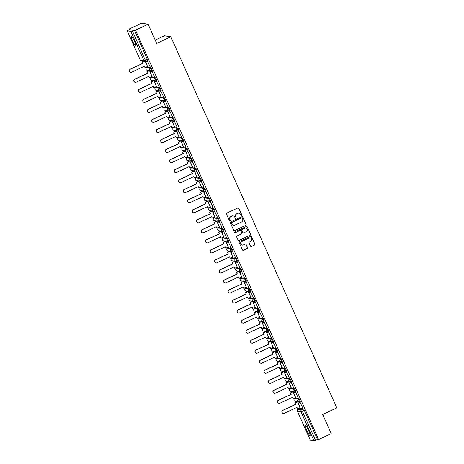 <?xml version="1.0" encoding="UTF-8"?>
<svg xmlns="http://www.w3.org/2000/svg" width="464" height="464" viewBox="0 0 464 464"><rect width="100%" height="100%" fill="white"/><g stroke="black" fill="none" stroke-linecap="round" stroke-linejoin="round"><path stroke-width="0.7" d="M241.622 215.58A0.487 0.476 99 0 0 241.86 214.936L238.861 208.226A0.696 0.684 99 0 0 237.957 207.889L226.751 213.115A0.696 0.684 99 0 0 226.409 214.037L229.407 220.742A0.487 0.476 99 0 0 230.04 220.98A0.487 0.476 99 0 0 230.277 220.336L229.895 219.466A2.227 2.187 99 0 1 230.979 216.52L231.913 216.085A2.227 2.187 99 0 1 234.807 217.175L235.196 218.039A0.487 0.476 99 0 0 235.834 218.283A0.487 0.476 99 0 0 236.072 217.633L235.683 216.769A2.227 2.187 99 0 1 236.768 213.817L237.701 213.382A2.227 2.187 99 0 1 240.601 214.472L240.99 215.342A0.487 0.476 99 0 0 241.622 215.58M241.286 215.603A0.487 0.476 99 0 0 241.732 214.913L238.728 208.208A0.696 0.684 99 0 0 238.281 207.826M229.703 221.003A0.487 0.476 99 0 0 230.15 220.313L229.895 219.466M235.492 218.306A0.487 0.476 99 0 0 235.938 217.616L235.683 216.769M308.711 430.702A5.522 0.847 -115 0 0 305.376 425.534A5.522 0.847 -115 0 0 306.704 430.383A5.522 0.847 -115 0 0 310.045 435.545A5.522 0.847 -115 0 0 308.711 430.702M134.496 41.238A5.522 0.847 -115 0 0 131.155 36.07A5.522 0.847 -115 0 0 132.489 40.919A5.522 0.847 -115 0 0 135.83 46.081A5.522 0.847 -115 0 0 134.496 41.238M295.968 398.338L295.446 398.28M291.479 388.304L290.957 388.246M286.99 378.27L286.474 378.212M282.501 368.236L281.984 368.184M278.017 358.208L277.495 358.15M273.528 348.174L273.006 348.116M269.039 338.14L268.523 338.082M264.55 328.106L263.355 328.361L267.015 328.935L268.169 331.511A1.415 1.392 -81 0 1 266.324 330.815A1.415 1.392 -81 0 1 267.015 328.935L267.716 328.611L265.599 328.274M260.066 318.078L258.866 318.327L262.531 318.907L263.68 321.477A1.415 1.392 -81 0 1 261.835 320.781A1.415 1.392 -81 0 1 262.531 318.907L263.227 318.582L261.11 318.246M255.577 308.044L255.055 307.986M251.088 298.01L250.572 297.952M246.599 287.982L245.404 288.231L249.064 288.811L250.218 291.38A1.415 1.392 -81 0 1 248.373 290.684A1.415 1.392 -81 0 1 249.064 288.811L249.765 288.48L247.648 288.144M242.115 277.948L240.915 278.197L244.58 278.777L245.729 281.346A1.415 1.392 -81 0 1 243.884 280.656A1.415 1.392 -81 0 1 244.58 278.777L245.276 278.452L243.159 278.116M237.626 267.914L237.104 267.856M233.137 257.88L232.621 257.822M228.648 247.851L228.131 247.793M224.164 237.817L223.642 237.759M219.675 227.783L219.153 227.725M215.186 217.749L214.67 217.697M210.697 207.721L210.18 207.663M206.213 197.687L205.691 197.629M201.724 187.653L201.202 187.595M197.235 177.619L196.719 177.567M192.746 167.591L192.229 167.533M188.262 157.557L187.74 157.499M183.773 147.523L183.251 147.465M179.284 137.495L178.768 137.437M174.795 127.461L173.6 127.71L177.26 128.29L178.414 130.86A1.415 1.392 -81 0 1 176.569 130.169A1.415 1.392 -81 0 1 177.26 128.29L177.961 127.965L175.844 127.629M170.311 117.427L169.111 117.682L172.776 118.256L173.925 120.831A1.415 1.392 -81 0 1 172.08 120.135A1.415 1.392 -81 0 1 172.776 118.256L173.472 117.931L171.355 117.595M165.822 107.393L165.306 107.335M161.333 97.365L160.817 97.307M156.844 87.331L155.649 87.58L159.309 88.16L160.463 90.729A1.415 1.392 -81 0 1 158.618 90.039A1.415 1.392 -81 0 1 159.309 88.16L160.01 87.835L157.893 87.499M152.36 77.297L151.16 77.552L154.825 78.126L155.974 80.701A1.415 1.392 -81 0 1 154.129 80.005A1.415 1.392 -81 0 1 154.825 78.126L155.521 77.801L153.404 77.465M147.871 67.263L147.355 67.21M250.525 246.164A0.696 0.684 99 0 0 251.43 246.5L254.574 245.038A0.696 0.684 99 0 0 254.91 244.116L251.581 236.663A0.696 0.684 99 0 0 250.676 236.327L239.47 241.553A0.696 0.684 99 0 0 239.128 242.475L242.463 249.922A0.696 0.684 99 0 0 243.368 250.264L247.161 248.489A0.696 0.684 99 0 0 247.503 247.567L246.077 244.383A0.696 0.684 99 0 0 245.172 244.041L243.293 244.922A1.862 1.827 99 0 1 240.723 243.484A1.862 1.827 99 0 1 241.779 241.541L249.156 238.102A1.862 1.827 99 0 1 251.726 239.534A1.862 1.827 99 0 1 250.664 241.477L249.435 242.051A0.696 0.684 99 0 0 249.098 242.974L250.525 246.164M127.211 30.821L140.244 59.949L143.886 60.529L130.854 31.401L127.188 30.804L130.193 29.267L129.05 29.087L141.671 23.2L148.109 24.227L156.681 43.39L170.822 36.789L336.812 407.862L322.666 414.462L331.238 433.625L318.617 439.512L135.488 30.114L134.345 29.928L132.379 30.85L145.731 61.225A1.415 1.392 99 0 1 144.93 61.341A1.415 1.415 0 0 0 145.754 61.225L147.72 60.308L145.771 61.207M148.109 24.227L135.488 30.114M245.792 225.405A0.696 0.684 99 0 0 246.129 224.483L242.8 217.036A0.696 0.684 99 0 0 241.895 216.694L230.689 221.92A0.696 0.684 99 0 0 230.347 222.842L233.682 230.289A0.696 0.684 99 0 0 234.587 230.631L245.659 225.382A0.696 0.684 99 0 0 246.001 224.46L242.672 217.013A0.696 0.684 99 0 0 242.22 216.63M247.19 226.85L250.519 234.297A0.696 0.684 99 0 1 250.183 235.219L238.977 240.445A0.696 0.684 99 0 1 238.073 240.108L236.646 236.918A0.696 0.684 99 0 1 236.982 235.996L241.529 233.879A0.696 0.684 99 0 0 241.872 232.957L240.92 230.84A0.696 0.684 99 0 0 240.016 230.498L235.289 232.708A0.487 0.476 99 0 1 234.616 232.331A0.487 0.476 99 0 1 234.894 231.82L246.285 226.507A0.696 0.684 99 0 1 247.19 226.85L250.519 234.297M299.935 408.314L300.452 408.366M301.501 408.535L303.618 408.871L301.652 409.787L315.514 440.249L313.989 440.8L310.329 440.179M129.05 29.087L129.317 29.679M146.073 67.135L146.34 67.732M147.471 70.267L147.958 71.357M150.556 77.169L150.829 77.766M151.96 80.301L152.447 81.391M155.046 87.197L155.312 87.8M156.449 90.329L156.936 91.42M159.535 97.231L159.802 97.829M160.938 100.363L161.426 101.454M164.024 107.265L164.291 107.863M165.422 110.397L165.909 111.488M168.507 117.299L168.78 117.897M169.911 120.431L170.398 121.516M172.997 127.327L173.263 127.925M174.4 130.459L174.887 131.55M177.486 137.361L177.753 137.959M178.889 140.493L179.377 141.584M181.975 147.395L182.242 147.993M183.373 150.527L183.86 151.618M186.458 157.424L186.731 158.027M187.862 160.561L188.349 161.646M190.948 167.458L191.214 168.055M192.351 170.59L192.838 171.68M195.437 177.492L195.704 178.089M196.84 180.624L197.328 181.714M199.926 187.526L200.193 188.123M201.324 190.658L201.811 191.748M204.409 197.554L204.682 198.157M205.813 200.692L206.3 201.776M208.899 207.588L209.165 208.185M210.302 210.72L210.789 211.81M213.388 217.622L213.655 218.219M214.791 220.754L215.279 221.844M217.877 227.656L218.144 228.253M219.275 230.788L219.762 231.878M222.36 237.684L222.633 238.287M223.764 240.816L224.251 241.906M226.85 247.718L227.116 248.315M228.253 250.85L228.74 251.94M231.339 257.752L231.606 258.349M232.742 260.884L233.23 261.974M235.828 267.786L236.095 268.383M237.226 270.918L237.713 272.003M240.311 277.814L240.584 278.417M241.715 280.946L242.202 282.037M244.801 287.848L245.067 288.446M246.204 290.98L246.691 292.071M249.29 297.882L249.557 298.48M250.693 301.014L251.181 302.105M253.779 307.91L254.046 308.514M255.177 311.048L255.664 312.133M258.262 317.944L258.535 318.542M259.666 321.076L260.153 322.167M262.752 327.978L263.018 328.576M264.155 331.11L264.642 332.201M267.241 338.012L267.508 338.61M268.644 341.144L269.132 342.235M271.73 348.041L271.997 348.644M273.128 351.178L273.615 352.263M276.213 358.075L276.486 358.672M277.617 361.207L278.104 362.297M280.703 368.109L280.969 368.706M282.106 371.241L282.593 372.331M285.192 378.143L285.459 378.74M286.595 381.275L287.083 382.365M289.681 388.171L289.948 388.774M291.079 391.309L291.566 392.393M294.164 398.205L294.437 398.802M295.568 401.337L296.055 402.427M298.654 408.239L298.897 408.784M155.191 40.061L164.389 35.769L170.822 36.789M318.617 439.512L317.48 439.333L315.514 440.249M130.854 31.401L132.379 30.85M150.162 66.851L147.459 61.091M154.645 76.885L151.948 71.12M150.121 71.978L149.367 70.702M159.135 86.919L156.438 81.154M154.605 82.006L153.857 80.73M163.624 96.953L160.921 91.188M159.094 92.04L158.346 90.764M168.113 106.981L165.41 101.222M163.583 102.074L162.835 100.798M172.596 117.015L169.899 111.25M168.072 112.102L167.318 110.826M177.086 127.049L174.389 121.284M172.556 122.136L171.808 120.86M181.575 137.083L178.872 131.318M177.045 132.17L176.297 130.894M186.064 147.111L183.361 141.352M181.534 142.204L180.786 140.928M190.547 157.145L187.85 151.38M186.023 152.233L185.269 150.957M195.037 167.179L192.34 161.414M190.507 162.267L189.759 160.991M199.526 177.207L196.823 171.448M194.996 172.301L194.248 171.025M204.015 187.241L201.312 181.482M199.485 182.335L198.731 181.059M208.498 197.275L205.801 191.51M203.974 192.363L203.22 191.087M212.988 207.309L210.291 201.544M208.458 202.397L207.71 201.121M217.477 217.338L214.774 211.578M212.947 212.431L212.199 211.155M221.966 227.372L219.263 221.606M217.436 222.465L216.682 221.189M226.449 237.406L223.752 231.64M221.925 232.493L221.171 231.217M230.939 247.44L228.242 241.674M226.409 242.527L225.661 241.251M235.428 257.468L232.725 251.708M230.898 252.561L230.15 251.285M239.917 267.502L237.214 261.737M235.387 262.589L234.633 261.313M244.4 277.536L241.703 271.771M239.876 272.623L239.122 271.347M248.89 287.57L246.193 281.805M244.36 282.657L243.612 281.381M253.379 297.598L250.676 291.839M248.849 292.691L248.101 291.415M257.868 307.632L255.165 301.867M253.338 302.719L252.584 301.443M262.351 317.666L259.654 311.901M257.827 312.753L257.073 311.477M266.841 327.694L264.144 321.935M262.311 322.787L261.563 321.511M271.33 337.728L268.627 331.969M266.8 332.821L266.052 331.545M275.819 347.762L273.116 341.997M271.289 342.85L270.535 341.574M280.302 357.796L277.605 352.031M275.778 352.884L275.024 351.608M284.792 367.824L282.095 362.065M280.262 362.918L279.514 361.642M289.281 377.858L286.578 372.093M284.751 372.952L284.003 371.676M293.77 387.892L291.067 382.127M289.24 382.98L288.486 381.704M298.253 397.926L295.556 392.161M293.729 393.014L292.975 391.738M302.743 407.955L300.046 402.195M298.213 403.048L297.465 401.772M297.012 398.501L299.129 398.837L298.433 399.168L299.582 401.737A1.415 1.392 -81 0 1 297.737 401.041A1.415 1.392 -81 0 1 298.433 399.168L294.791 398.588A1.415 1.392 99 0 0 294.095 400.461A1.415 1.392 -81 0 0 295.145 401.273L298.781 401.853A1.415 1.415 0 0 0 299.605 401.737L300.301 401.412L299.129 398.837M292.529 388.472L294.64 388.809L293.944 389.134L295.092 391.703A1.415 1.392 -81 0 1 293.248 391.013A1.415 1.392 -81 0 1 293.944 389.134L290.302 388.554A1.415 1.392 99 0 0 289.611 390.433A1.415 1.392 -81 0 0 290.655 391.239L294.298 391.819A1.415 1.415 0 0 0 295.116 391.703L295.817 391.378L294.64 388.809M288.04 378.438L290.151 378.775L289.455 379.1L290.609 381.675A1.415 1.392 -81 0 1 288.765 380.979A1.415 1.392 -81 0 1 289.455 379.1L285.812 378.52A1.415 1.392 99 0 0 285.122 380.399A1.415 1.392 -81 0 0 286.166 381.205L289.809 381.785A1.415 1.415 0 0 0 290.632 381.669L291.328 381.344L290.151 378.775M283.55 368.404L285.667 368.741L284.966 369.066L286.12 371.641A1.415 1.392 -81 0 1 284.275 370.945A1.415 1.392 -81 0 1 284.966 369.066L281.329 368.486A1.415 1.392 99 0 0 280.633 370.365A1.415 1.392 -81 0 0 281.677 371.171L285.319 371.751A1.415 1.415 0 0 0 286.143 371.635L286.839 371.31L285.667 368.741M279.061 358.37L281.178 358.713L280.482 359.037L281.631 361.607A1.415 1.392 -81 0 1 279.786 360.911A1.415 1.392 -81 0 1 280.482 359.037L276.84 358.457A1.415 1.392 99 0 0 276.144 360.331A1.415 1.392 -81 0 0 277.194 361.143L280.83 361.723A1.415 1.415 0 0 0 281.654 361.607L282.35 361.282L281.178 358.713M274.578 348.342L276.689 348.679L275.993 349.003L277.141 351.573A1.415 1.392 -81 0 1 275.297 350.883A1.415 1.392 -81 0 1 275.993 349.003L272.351 348.423A1.415 1.392 99 0 0 271.66 350.303A1.415 1.392 -81 0 0 272.704 351.109L276.347 351.689A1.415 1.415 0 0 0 277.165 351.573L277.866 351.248L276.689 348.679M270.089 338.308L272.2 338.645L271.504 338.969L272.658 341.545A1.415 1.392 -81 0 1 270.814 340.849A1.415 1.392 -81 0 1 271.504 338.969L267.861 338.389A1.415 1.392 99 0 0 267.171 340.269A1.415 1.392 -81 0 0 268.215 341.075L271.858 341.655A1.415 1.415 0 0 0 272.681 341.539L273.377 341.214L272.2 338.645M256.627 308.212L258.738 308.548L258.042 308.873L259.19 311.443A1.415 1.392 -81 0 1 257.346 310.752A1.415 1.392 -81 0 1 258.042 308.873L254.4 308.293A1.415 1.392 99 0 0 253.709 310.172A1.415 1.392 -81 0 0 254.753 310.979L258.396 311.559A1.415 1.415 0 0 0 259.214 311.443L259.915 311.118L258.738 308.548M252.138 298.178L254.249 298.514L253.553 298.839L254.707 301.414A1.415 1.392 -81 0 1 252.863 300.718A1.415 1.392 -81 0 1 253.553 298.839L249.91 298.259A1.415 1.392 99 0 0 249.22 300.138A1.415 1.392 -81 0 0 250.264 300.945L253.907 301.525A1.415 1.415 0 0 0 254.73 301.409L255.426 301.084L254.249 298.514M238.676 268.082L240.787 268.418L240.091 268.743L241.239 271.318A1.415 1.392 -81 0 1 239.395 270.622A1.415 1.392 -81 0 1 240.091 268.743L236.449 268.163A1.415 1.392 99 0 0 235.758 270.042A1.415 1.392 -81 0 0 236.802 270.848L240.445 271.428A1.415 1.415 0 0 0 241.263 271.312L241.964 270.988L240.787 268.418M234.187 258.048L236.298 258.384L235.602 258.709L236.756 261.284A1.415 1.392 -81 0 1 234.912 260.588A1.415 1.392 -81 0 1 235.602 258.709L231.959 258.129A1.415 1.392 99 0 0 231.269 260.008A1.415 1.392 -81 0 0 232.313 260.814L235.956 261.394A1.415 1.415 0 0 0 236.779 261.278L237.475 260.954L236.298 258.384M229.697 248.014L231.814 248.35L231.113 248.681L232.267 251.25A1.415 1.392 -81 0 1 230.422 250.554A1.415 1.392 -81 0 1 231.113 248.681L227.476 248.101A1.415 1.392 99 0 0 226.78 249.974A1.415 1.392 -81 0 0 227.824 250.786L231.466 251.36A1.415 1.415 0 0 0 232.29 251.25L232.986 250.925L231.814 248.35M225.208 237.986L227.325 238.322L226.629 238.647L227.778 241.216A1.415 1.392 -81 0 1 225.933 240.526A1.415 1.392 -81 0 1 226.629 238.647L222.987 238.067A1.415 1.392 99 0 0 222.291 239.946A1.415 1.392 -81 0 0 223.341 240.752L226.977 241.332A1.415 1.415 0 0 0 227.801 241.216L228.497 240.891L227.325 238.322M220.725 227.952L222.836 228.288L222.14 228.613L223.288 231.188A1.415 1.392 -81 0 1 221.444 230.492A1.415 1.392 -81 0 1 222.14 228.613L218.498 228.033A1.415 1.392 99 0 0 217.807 229.912A1.415 1.392 -81 0 0 218.851 230.718L222.494 231.298A1.415 1.415 0 0 0 223.312 231.182L224.013 230.857L222.836 228.288M216.236 217.918L218.347 218.254L217.651 218.579L218.805 221.154A1.415 1.392 -81 0 1 216.961 220.458A1.415 1.392 -81 0 1 217.651 218.579L214.008 217.999A1.415 1.392 99 0 0 213.318 219.878A1.415 1.392 -81 0 0 214.362 220.684L218.005 221.264A1.415 1.415 0 0 0 218.828 221.148L219.524 220.823L218.347 218.254M211.746 207.884L213.863 208.226L213.162 208.551L214.316 211.12A1.415 1.392 -81 0 1 212.471 210.424A1.415 1.392 -81 0 1 213.162 208.551L209.525 207.971A1.415 1.392 99 0 0 208.829 209.844A1.415 1.392 -81 0 0 209.873 210.656L213.515 211.236A1.415 1.415 0 0 0 214.339 211.12L215.035 210.795L213.863 208.226M207.257 197.855L209.374 198.192L208.678 198.517L209.827 201.086A1.415 1.392 -81 0 1 207.982 200.396A1.415 1.392 -81 0 1 208.678 198.517L205.036 197.937A1.415 1.392 99 0 0 204.34 199.816A1.415 1.392 -81 0 0 205.39 200.622L209.026 201.202A1.415 1.415 0 0 0 209.85 201.086L210.546 200.761L209.374 198.192M202.774 187.821L204.885 188.158L204.189 188.483L205.337 191.058A1.415 1.392 -81 0 1 203.493 190.362A1.415 1.392 -81 0 1 204.189 188.483L200.547 187.903A1.415 1.392 99 0 0 199.856 189.782A1.415 1.392 -81 0 0 200.9 190.588L204.543 191.168A1.415 1.415 0 0 0 205.361 191.052L206.062 190.727L204.885 188.158M198.285 177.787L200.396 178.124L199.7 178.449L200.854 181.024A1.415 1.392 -81 0 1 199.01 180.328A1.415 1.392 -81 0 1 199.7 178.449L196.057 177.869A1.415 1.392 99 0 0 195.367 179.748A1.415 1.392 -81 0 0 196.411 180.554L200.054 181.134A1.415 1.415 0 0 0 200.877 181.018L201.573 180.693L200.396 178.124M193.795 167.759L195.912 168.096L195.211 168.42L196.365 170.99A1.415 1.392 -81 0 1 194.52 170.294A1.415 1.392 -81 0 1 195.211 168.42L191.574 167.84A1.415 1.392 99 0 0 190.878 169.72A1.415 1.392 -81 0 0 191.922 170.526L195.564 171.106A1.415 1.415 0 0 0 196.388 170.99L197.084 170.665L195.912 168.096M189.306 157.725L191.423 158.062L190.727 158.386L191.876 160.956A1.415 1.392 -81 0 1 190.031 160.266A1.415 1.392 -81 0 1 190.727 158.386L187.085 157.806A1.415 1.392 99 0 0 186.389 159.686A1.415 1.392 -81 0 0 187.439 160.492L191.075 161.072A1.415 1.415 0 0 0 191.899 160.956L192.595 160.631L191.423 158.062M184.823 147.691L186.934 148.028L186.238 148.352L187.386 150.928A1.415 1.392 -81 0 1 185.542 150.232A1.415 1.392 -81 0 1 186.238 148.352L182.596 147.772A1.415 1.392 99 0 0 181.905 149.652A1.415 1.392 -81 0 0 182.949 150.458L186.592 151.038A1.415 1.415 0 0 0 187.41 150.922L188.111 150.597L186.934 148.028M180.334 137.657L182.445 137.994L181.749 138.318L182.903 140.894A1.415 1.392 -81 0 1 181.059 140.198A1.415 1.392 -81 0 1 181.749 138.318L178.106 137.744A1.415 1.392 99 0 0 177.416 139.618A1.415 1.392 -81 0 0 178.46 140.424L182.103 141.004A1.415 1.415 0 0 0 182.926 140.894L183.622 140.563L182.445 137.994M166.872 107.561L168.983 107.897L168.287 108.222L169.435 110.797A1.415 1.392 -81 0 1 167.591 110.101A1.415 1.392 -81 0 1 168.287 108.222L164.645 107.642A1.415 1.392 99 0 0 163.954 109.521A1.415 1.392 -81 0 0 164.998 110.328L168.641 110.908A1.415 1.415 0 0 0 169.459 110.792L170.16 110.467L168.983 107.897M162.383 97.527L164.494 97.863L163.798 98.194L164.952 100.763A1.415 1.392 -81 0 1 163.108 100.067A1.415 1.392 -81 0 1 163.798 98.194L160.155 97.614A1.415 1.392 99 0 0 159.465 99.487A1.415 1.392 -81 0 0 160.509 100.299L164.152 100.874A1.415 1.415 0 0 0 164.975 100.763L165.671 100.439L164.494 97.863M148.921 67.431L151.032 67.767L150.336 68.092L151.484 70.667A1.415 1.392 -81 0 1 149.64 69.971A1.415 1.392 -81 0 1 150.336 68.092L146.694 67.512A1.415 1.392 99 0 0 146.003 69.391A1.415 1.392 -81 0 0 147.047 70.197L150.69 70.777A1.415 1.415 0 0 0 151.508 70.661L152.209 70.337L151.032 67.767M145.632 61.944L145.36 61.341M299.622 401.72L300.301 401.412M295.133 391.686L295.817 391.378M290.65 381.652L291.328 381.344M286.16 371.623L286.839 371.31M281.671 361.589L282.35 361.282M277.182 351.555L277.866 351.248M268.209 331.493L268.888 331.18L267.716 328.611M263.72 321.459L264.399 321.152L263.227 318.582M259.231 311.425L259.915 311.118M250.258 291.363L250.937 291.05L249.765 288.48M245.769 281.329L246.448 281.022L245.276 278.452M241.28 271.295L241.964 270.988M236.797 261.267L237.475 260.954M232.307 251.233L232.986 250.925M227.818 241.199L228.497 240.891M223.329 231.165L224.013 230.857M218.846 221.137L219.524 220.823M214.356 211.103L215.035 210.795M209.867 201.069L210.546 200.761M205.378 191.035L206.062 190.727M196.405 170.972L197.084 170.665M191.916 160.938L192.595 160.631M187.427 150.904L188.111 150.597M178.454 130.842L179.133 130.535L177.961 127.965M173.965 120.808L174.644 120.501L173.472 117.931M169.476 110.78L170.16 110.467M164.993 100.746L165.671 100.439M160.503 90.712L161.182 90.405L160.01 87.835M156.014 80.678L156.693 80.371L155.521 77.801M151.525 70.65L152.209 70.337M317.48 439.333L303.618 408.871M134.345 29.928L147.72 60.308M238.89 213.196A2.227 2.187 99 0 0 237.574 213.365L237.701 213.382M235.555 216.746A2.227 2.187 99 0 1 236.64 213.8L237.574 213.365M233.102 215.899A2.227 2.187 99 0 0 231.785 216.062L231.913 216.085M229.761 219.449A2.227 2.187 99 0 1 230.852 216.497L231.785 216.062M234.129 230.672A0.696 0.684 99 0 0 234.453 230.608L245.659 225.382M242.237 218.132A0.487 0.476 99 0 0 241.605 217.894L231.768 222.482A0.487 0.476 99 0 0 231.53 223.132L231.942 224.042A2.227 2.187 99 0 0 234.836 225.133L241.558 222.001A2.227 2.187 99 0 0 242.649 219.049L242.237 218.132M241.814 217.854A0.487 0.476 99 0 0 241.477 217.877L241.605 217.894M233.52 225.301A2.227 2.187 99 0 1 231.809 224.025L231.403 223.109A0.487 0.476 99 0 1 231.64 222.465L241.477 217.877M238.519 240.491A0.696 0.684 99 0 0 238.844 240.427L250.05 235.202A0.696 0.684 99 0 0 250.392 234.279M240.346 230.44A0.696 0.684 99 0 0 239.888 230.48L235.289 232.708M246.245 231.675A1.862 1.827 99 0 0 245.781 228.155A1.862 1.827 99 0 0 244.737 228.3L242.133 229.512A0.696 0.684 99 0 0 241.796 230.434L242.742 232.551A0.696 0.684 99 0 0 243.646 232.887L246.245 231.675M245.717 228.143A1.862 1.827 99 0 0 244.603 228.282L244.737 228.3M243.188 232.934A0.696 0.684 99 0 1 242.614 232.528L241.669 230.411A0.696 0.684 99 0 1 242.005 229.494L244.603 228.282M247.063 226.826A0.696 0.684 99 0 0 246.61 226.444M250.137 237.945A1.862 1.827 99 0 0 249.029 238.078L249.156 238.102M242.179 245.056A1.862 1.827 99 0 1 241.651 241.524L249.029 238.078M242.91 250.305A0.696 0.684 99 0 0 243.24 250.241L247.034 248.472A0.696 0.684 99 0 0 247.376 247.55L245.949 244.36A0.696 0.684 99 0 0 245.502 243.977M250.972 246.546A0.696 0.684 99 0 0 251.297 246.483L254.44 245.015A0.696 0.684 99 0 0 254.782 244.093L251.453 236.646A0.696 0.684 99 0 0 251.001 236.263M130.79 72.291L130.622 72.268A1.63 1.601 -81 0 1 130.216 69.182L130.384 69.206A1.63 1.601 99 0 0 130.79 72.291A1.63 1.601 99 0 0 131.706 72.164L144.391 66.248L145.006 67.628L147.511 66.462M145.006 67.628L144.263 66.306M130.216 69.182L142.9 63.261L142.28 61.88L143.991 61.19M143.823 61.161L142.28 61.88M147.529 61.057L145.516 61.996L148.074 67.721L145.679 62.025L147.645 61.109M148.242 67.75L150.208 66.833M130.384 69.206L143.069 63.29L142.448 61.909M135.273 82.325L135.111 82.302A1.63 1.601 -81 0 1 134.705 79.211L134.867 79.24A1.63 1.601 99 0 0 135.273 82.325A1.63 1.601 99 0 0 136.196 82.198L148.88 76.282L149.495 77.662L152.001 76.496M149.495 77.662L148.747 76.34M134.705 79.211L147.39 73.295L146.769 71.914L149.559 70.719M149.42 70.679L146.769 71.914M152.018 71.091L150 72.03L152.563 77.755L150.168 72.059L152.134 71.137M152.731 77.778L154.698 76.862M134.867 79.24L147.552 73.324L146.937 71.937M139.763 92.359L139.594 92.33A1.63 1.601 -81 0 1 139.188 89.245L139.357 89.274A1.63 1.601 99 0 0 139.763 92.359A1.63 1.601 99 0 0 140.679 92.232L153.364 86.31L153.984 87.696L156.484 86.53M153.984 87.696L153.236 86.374M139.188 89.245L151.873 83.329L151.258 81.942L154.042 80.748M153.903 80.707L151.258 81.942M156.501 81.125L154.489 82.064L157.052 87.789L154.657 82.087L156.623 81.171M157.215 87.812L159.181 86.896M139.357 89.274L152.041 83.352L151.426 81.971M144.252 102.393L144.084 102.364A1.63 1.601 -81 0 1 143.678 99.279L143.846 99.302A1.63 1.601 99 0 0 144.252 102.393A1.63 1.601 99 0 0 145.168 102.26L157.853 96.344L158.473 97.73L160.973 96.558M158.473 97.73L157.725 96.402M143.678 99.279L156.362 93.363L155.742 91.976L158.531 90.782M158.392 90.741L155.742 91.976M160.991 91.153L158.978 92.092L161.536 97.817L159.146 92.121L161.112 91.205M161.704 97.846L163.67 96.93M143.846 99.302L156.53 93.386L155.91 92.005M148.741 112.421L148.573 112.398A1.63 1.601 -81 0 1 148.167 109.307L148.335 109.336A1.63 1.601 99 0 0 148.741 112.421A1.63 1.601 99 0 0 149.657 112.294L162.342 106.378L162.957 107.758L165.462 106.592M162.957 107.758L162.214 106.436M148.167 109.307L160.851 103.391L160.231 102.01L163.021 100.816M162.881 100.775L160.231 102.01M165.48 101.187L163.467 102.126L166.025 107.851L163.63 102.155L165.596 101.239M166.193 107.88L168.159 106.958M148.335 109.336L161.02 103.42L160.399 102.034M153.224 122.455L153.062 122.432A1.63 1.601 -81 0 1 152.656 119.341L152.818 119.37A1.63 1.601 99 0 0 153.224 122.455A1.63 1.601 99 0 0 154.147 122.328L166.831 116.412L167.446 117.792L169.952 116.626M167.446 117.792L166.698 116.47M152.656 119.341L165.341 113.425L164.72 112.044L167.51 110.844M167.365 110.809L164.72 112.044M169.969 111.221L167.951 112.16L170.514 117.885L168.119 112.189L170.085 111.267M170.682 117.908L172.649 116.992M152.818 119.37L165.503 113.454L164.888 112.068M157.714 132.489L157.545 132.46A1.63 1.601 -81 0 1 157.139 129.375L157.308 129.404A1.63 1.601 99 0 0 157.714 132.489A1.63 1.601 99 0 0 158.63 132.362L171.315 126.44L171.935 127.826L174.435 126.655M171.935 127.826L171.187 126.504M157.139 129.375L169.824 123.459L169.209 122.073L171.993 120.878M171.854 120.837L169.209 122.073M174.452 121.255L172.44 122.194L175.003 127.913L172.608 122.218L174.574 121.301M175.166 127.942L177.132 127.026M157.308 129.404L169.992 123.482L169.377 122.102M162.203 142.523L162.035 142.494A1.63 1.601 -81 0 1 161.629 139.409L161.797 139.432A1.63 1.601 99 0 0 162.203 142.523A1.63 1.601 99 0 0 163.119 142.39L175.804 136.474L176.424 137.854L178.924 136.689M176.424 137.854L175.676 136.532M161.629 139.409L174.313 133.487L173.693 132.107L176.482 130.912M176.343 130.871L173.693 132.107M178.942 131.283L176.929 132.223L179.487 137.947L177.097 132.252L179.063 131.335M179.655 137.976L181.621 137.06M161.797 139.432L174.481 133.516L173.861 132.136M166.692 152.552L166.524 152.528A1.63 1.601 -81 0 1 166.118 149.437L166.286 149.466A1.63 1.601 99 0 0 166.692 152.552A1.63 1.601 99 0 0 167.608 152.424L180.293 146.508L180.908 147.888L183.413 146.723M180.908 147.888L180.165 146.566M166.118 149.437L178.802 143.521L178.182 142.141L180.972 140.946M180.832 140.905L178.182 142.141M183.431 141.317L181.418 142.257L183.976 147.981L181.581 142.286L183.547 141.369M184.144 148.01L186.11 147.088M166.286 149.466L178.971 143.55L178.35 142.164M171.175 162.586L171.013 162.562A1.63 1.601 -81 0 1 170.607 159.471L170.769 159.5A1.63 1.601 99 0 0 171.175 162.586A1.63 1.601 99 0 0 172.098 162.458L184.782 156.542L185.397 157.922L187.903 156.757M185.397 157.922L184.649 156.6M170.607 159.471L183.292 153.555L182.671 152.175L185.461 150.974M185.316 150.939L182.671 152.175M187.92 151.351L185.902 152.291L188.465 158.015L186.07 152.314L188.036 151.397M188.633 158.038L190.6 157.122M170.769 159.5L183.454 153.584L182.839 152.198M175.665 172.62L175.496 172.591A1.63 1.601 -81 0 1 175.09 169.505L175.259 169.528A1.63 1.601 99 0 0 175.665 172.62A1.63 1.601 99 0 0 176.581 172.492L189.266 166.57L189.886 167.956L192.386 166.785M189.886 167.956L189.138 166.634M175.09 169.505L187.775 163.589L187.16 162.203L189.944 161.008M189.805 160.967L187.16 162.203M192.403 161.385L190.391 162.325L192.954 168.043L190.559 162.348L192.525 161.431M193.117 168.072L195.083 167.156M175.259 169.528L187.943 163.612L187.328 162.232M180.154 182.654L179.986 182.625A1.63 1.601 -81 0 1 179.58 179.539L179.748 179.562A1.63 1.601 99 0 0 180.154 182.654A1.63 1.601 99 0 0 181.07 182.52L193.755 176.604L194.375 177.985L196.875 176.819M194.375 177.985L193.627 176.662M179.58 179.539L192.264 173.617L191.644 172.237L194.433 171.042M194.294 171.001L191.644 172.237M196.893 171.413L194.88 172.353L197.438 178.077L195.048 172.382L197.014 171.465M197.606 178.106L199.572 177.19M179.748 179.562L192.432 173.646L191.812 172.266M184.643 192.682L184.475 192.659A1.63 1.601 -81 0 1 184.069 189.567L184.237 189.596A1.63 1.601 99 0 0 184.643 192.682A1.63 1.601 99 0 0 185.559 192.554L198.244 186.638L198.859 188.019L201.364 186.853M198.859 188.019L198.116 186.696M184.069 189.567L196.753 183.651L196.133 182.271L198.923 181.076M198.783 181.035L196.133 182.271M201.382 181.447L199.369 182.387L201.927 188.111L199.532 182.416L201.498 181.499M202.095 188.135L204.061 187.218M184.237 189.596L196.922 183.68L196.301 182.294M189.126 202.716L188.964 202.687A1.63 1.601 -81 0 1 188.558 199.601L188.72 199.63A1.63 1.601 99 0 0 189.126 202.716A1.63 1.601 99 0 0 190.049 202.588L202.733 196.666L203.348 198.053L205.854 196.887M203.348 198.053L202.6 196.73M188.558 199.601L201.243 193.685L200.622 192.299L203.406 191.104M203.267 191.064L200.622 192.299M205.871 191.481L203.853 192.421L206.416 198.145L204.021 192.444L205.987 191.528M206.584 198.169L208.551 197.252M188.72 199.63L201.405 193.708L200.79 192.328M193.616 212.75L193.447 212.721A1.63 1.601 -81 0 1 193.041 209.635L193.21 209.658A1.63 1.601 99 0 0 193.616 212.75A1.63 1.601 99 0 0 194.532 212.616L207.217 206.7L207.837 208.087L210.337 206.915M207.837 208.087L207.089 206.764M193.041 209.635L205.726 203.719L205.111 202.333L207.895 201.138M207.756 201.098L205.111 202.333M210.354 201.515L208.342 202.455L210.905 208.174L208.51 202.478L210.476 201.562M211.068 208.203L213.034 207.286M193.21 209.658L205.894 203.742L205.279 202.362M198.105 222.778L197.937 222.755A1.63 1.601 -81 0 1 197.531 219.669L197.699 219.692A1.63 1.601 99 0 0 198.105 222.778A1.63 1.601 99 0 0 199.021 222.65L211.706 216.734L212.326 218.115L214.826 216.949M212.326 218.115L211.578 216.792M197.531 219.669L210.215 213.747L209.595 212.367L212.384 211.172M212.245 211.132L209.595 212.367M214.844 211.543L212.831 212.483L215.389 218.208L212.999 212.512L214.965 211.596M215.557 218.237L217.523 217.32M197.699 219.692L210.383 213.776L209.763 212.396M202.594 232.812L202.426 232.789A1.63 1.601 -81 0 1 202.02 229.697L202.188 229.726A1.63 1.601 99 0 0 202.594 232.812A1.63 1.601 99 0 0 203.51 232.684L216.195 226.768L216.81 228.149L219.315 226.983M216.81 228.149L216.067 226.826M202.02 229.697L214.704 223.781L214.084 222.401L216.874 221.206M216.734 221.166L214.084 222.401M219.333 221.577L217.32 222.517L219.878 228.242L217.483 222.546L219.449 221.624M220.046 228.265L222.012 227.348M202.188 229.726L214.873 223.81L214.252 222.424M207.077 242.846L206.915 242.817A1.63 1.601 -81 0 1 206.509 239.731L206.671 239.76A1.63 1.601 99 0 0 207.077 242.846A1.63 1.601 99 0 0 208 242.718L220.684 236.797L221.299 238.183L223.805 237.017M221.299 238.183L220.551 236.86M206.509 239.731L219.194 233.815L218.573 232.429L221.357 231.234M221.218 231.194L218.573 232.429M223.822 231.611L221.804 232.551L224.367 238.276L221.972 232.574L223.938 231.658M224.535 238.299L226.502 237.382M206.671 239.76L219.356 233.839L218.741 232.458M211.567 252.88L211.398 252.851A1.63 1.601 -81 0 1 210.992 249.765L211.161 249.789A1.63 1.601 99 0 0 211.567 252.88A1.63 1.601 99 0 0 212.483 252.747L225.168 246.831L225.788 248.217L228.288 247.045M225.788 248.217L225.04 246.894M210.992 249.765L223.677 243.849L223.062 242.463L225.846 241.268M225.707 241.228L223.062 242.463M228.305 241.64L226.293 242.579L228.856 248.304L226.461 242.608L228.427 241.692M229.019 248.333L230.985 247.416M211.161 249.789L223.845 243.873L223.225 242.492M216.056 262.908L215.888 262.885A1.63 1.601 -81 0 1 215.482 259.794L215.65 259.823A1.63 1.601 99 0 0 216.056 262.908A1.63 1.601 99 0 0 216.972 262.781L229.657 256.865L230.277 258.245L232.777 257.079M230.277 258.245L229.529 256.923M215.482 259.794L228.166 253.878L227.546 252.497L230.335 251.302M230.196 251.262L227.546 252.497M232.795 251.674L230.782 252.613L233.34 258.338L230.95 252.642L232.916 251.726M233.508 258.367L235.474 257.445M215.65 259.823L228.334 253.907L227.714 252.52M220.545 272.942L220.377 272.919A1.63 1.601 -81 0 1 219.971 269.828L220.139 269.857A1.63 1.601 99 0 0 220.545 272.942A1.63 1.601 99 0 0 221.461 272.815L234.146 266.899L234.761 268.279L237.266 267.113M234.761 268.279L234.018 266.957M219.971 269.828L232.655 263.912L232.035 262.531L234.825 261.331M234.685 261.296L232.035 262.531M237.284 261.708L235.271 262.647L237.829 268.372L235.434 262.676L237.4 261.754M237.997 268.395L239.963 267.479M220.139 269.857L232.824 263.941L232.203 262.554M225.028 282.976L224.866 282.947A1.63 1.601 -81 0 1 224.46 279.862L224.622 279.891A1.63 1.601 99 0 0 225.028 282.976A1.63 1.601 99 0 0 225.951 282.849L238.635 276.927L239.25 278.313L241.756 277.141M239.25 278.313L238.502 276.991M224.46 279.862L237.145 273.946L236.524 272.559L239.308 271.365M239.169 271.324L236.524 272.559M241.773 271.742L239.755 272.681L242.318 278.406L239.923 272.704L241.889 271.788M242.486 278.429L244.453 277.513M224.622 279.891L237.307 273.969L236.692 272.588M229.518 293.01L229.349 292.981A1.63 1.601 -81 0 1 228.943 289.896L229.112 289.919A1.63 1.601 99 0 0 229.518 293.01A1.63 1.601 99 0 0 230.434 292.877L243.119 286.961L243.739 288.341L246.239 287.175M243.739 288.341L242.991 287.019M228.943 289.896L241.628 283.974L241.013 282.593L243.797 281.399M243.658 281.358L241.013 282.593M246.256 281.77L244.244 282.709L246.802 288.434L244.412 282.738L246.378 281.822M246.97 288.463L248.936 287.547M229.112 289.919L241.796 284.003L241.176 282.622M234.007 303.038L233.839 303.015A1.63 1.601 -81 0 1 233.433 299.924L233.601 299.953A1.63 1.601 99 0 0 234.007 303.038A1.63 1.601 99 0 0 234.923 302.911L247.608 296.995L248.228 298.375L250.728 297.209M248.228 298.375L247.48 297.053M233.433 299.924L246.117 294.008L245.497 292.627L248.286 291.433M248.147 291.392L245.497 292.627M250.746 291.804L248.733 292.743L251.291 298.468L248.901 292.772L250.867 291.856M251.459 298.497L253.425 297.575M233.601 299.953L246.285 294.037L245.665 292.651M238.496 313.072L238.328 313.049A1.63 1.601 -81 0 1 237.922 309.958L238.09 309.987A1.63 1.601 99 0 0 238.496 313.072A1.63 1.601 99 0 0 239.412 312.945L252.097 307.029L252.712 308.409L255.217 307.243M252.712 308.409L251.969 307.087M237.922 309.958L250.606 304.042L249.986 302.661L252.776 301.461M252.636 301.426L249.986 302.661M255.235 301.838L253.222 302.777L255.78 308.502L253.385 302.801L255.351 301.884M255.948 308.525L257.914 307.609M238.09 309.987L250.775 304.071L250.154 302.685M242.979 323.106L242.811 323.077A1.63 1.601 -81 0 1 242.411 319.992L242.573 320.015A1.63 1.601 99 0 0 242.979 323.106A1.63 1.601 99 0 0 243.902 322.979L256.586 317.057L257.201 318.443L259.707 317.272M257.201 318.443L256.453 317.121M242.411 319.992L255.096 314.076L254.475 312.69L257.259 311.495M257.12 311.454L254.475 312.69M259.724 311.872L257.706 312.811L260.269 318.53L257.874 312.835L259.84 311.918M260.437 318.559L262.404 317.643M242.573 320.015L255.258 314.099L254.643 312.719M247.469 333.14L247.3 333.111A1.63 1.601 -81 0 1 246.894 330.026L247.063 330.049A1.63 1.601 99 0 0 247.469 333.14A1.63 1.601 99 0 0 248.385 333.007L261.07 327.091L261.69 328.471L264.19 327.306M261.69 328.471L260.942 327.149M246.894 330.026L259.579 324.104L258.964 322.724L261.748 321.529M261.609 321.488L258.964 322.724M264.207 321.9L262.195 322.84L264.753 328.564L262.363 322.869L264.329 321.952M264.921 328.593L266.887 327.677M247.063 330.049L259.747 324.133L259.127 322.753M251.958 343.169L251.79 343.145A1.63 1.601 -81 0 1 251.384 340.054L251.552 340.083A1.63 1.601 99 0 0 251.958 343.169A1.63 1.601 99 0 0 252.874 343.041L265.559 337.125L266.179 338.505L268.679 337.34M266.179 338.505L265.431 337.183M251.384 340.054L264.068 334.138L263.448 332.758L266.237 331.563M266.098 331.522L263.448 332.758M268.697 331.934L266.684 332.874L269.242 338.598L266.852 332.903L268.818 331.986M269.41 338.627L271.376 337.705M251.552 340.083L264.236 334.167L263.616 332.781M256.447 353.203L256.279 353.174A1.63 1.601 -81 0 1 255.873 350.088L256.041 350.117A1.63 1.601 99 0 0 256.447 353.203A1.63 1.601 99 0 0 257.363 353.075L270.048 347.159L270.663 348.539L273.168 347.374M270.663 348.539L269.92 347.217M255.873 350.088L268.557 344.172L267.937 342.786L270.727 341.591M270.587 341.55L267.937 342.786M273.186 341.968L271.173 342.908L273.731 348.632L271.336 342.931L273.302 342.014M273.899 348.655L275.865 347.739M256.041 350.117L268.726 344.195L268.105 342.815M260.93 363.237L260.762 363.208A1.63 1.601 -81 0 1 260.362 360.122L260.524 360.145A1.63 1.601 99 0 0 260.93 363.237A1.63 1.601 99 0 0 261.853 363.103L274.537 357.187L275.152 358.573L277.658 357.402M275.152 358.573L274.404 357.251M260.362 360.122L273.047 354.206L272.426 352.82L275.21 351.625M275.071 351.584L272.426 352.82M277.675 352.002L275.657 352.942L278.22 358.66L275.825 352.965L277.791 352.048M278.388 358.689L280.355 357.773M260.524 360.145L273.209 354.229L272.594 352.849M265.42 373.271L265.251 373.242A1.63 1.601 -81 0 1 264.845 370.156L265.014 370.179A1.63 1.601 99 0 0 265.42 373.271A1.63 1.601 99 0 0 266.336 373.137L279.021 367.221L279.641 368.602L282.141 367.436M279.641 368.602L278.893 367.279M264.845 370.156L277.53 364.234L276.915 362.854L279.699 361.659M279.56 361.618L276.915 362.854M282.158 362.03L280.146 362.97L282.704 368.694L280.314 362.999L282.28 362.082M282.872 368.723L284.838 367.807M265.014 370.179L277.698 364.263L277.078 362.883M269.909 383.299L269.741 383.276A1.63 1.601 -81 0 1 269.335 380.184L269.503 380.213A1.63 1.601 99 0 0 269.909 383.299A1.63 1.601 99 0 0 270.825 383.171L283.51 377.255L284.13 378.636L286.63 377.47M284.13 378.636L283.382 377.313M269.335 380.184L282.019 374.268L281.399 372.888L284.188 371.693M284.049 371.652L281.399 372.888M286.648 372.064L284.635 373.004L287.193 378.728L284.803 373.033L286.769 372.111M287.361 378.752L289.327 377.835M269.503 380.213L282.187 374.297L281.567 372.911M274.398 393.333L274.23 393.304A1.63 1.601 -81 0 1 273.824 390.218L273.992 390.247A1.63 1.601 99 0 0 274.398 393.333A1.63 1.601 99 0 0 275.314 393.205L287.999 387.283L288.614 388.67L291.119 387.504M288.614 388.67L287.871 387.347M273.824 390.218L286.508 384.302L285.888 382.916L288.678 381.721M288.538 381.681L285.888 382.916M291.137 382.098L289.124 383.038L291.682 388.762L289.287 383.061L291.253 382.145M291.85 388.786L293.816 387.869M273.992 390.247L286.677 384.325L286.056 382.945M278.881 403.367L278.713 403.338A1.63 1.601 -81 0 1 278.313 400.252L278.475 400.275A1.63 1.601 99 0 0 278.881 403.367A1.63 1.601 99 0 0 279.804 403.233L292.482 397.317L293.103 398.704L295.609 397.532M293.103 398.704L292.355 397.381M278.313 400.252L290.998 394.336L290.377 392.95L293.161 391.755M293.022 391.715L290.377 392.95M295.62 392.132L293.608 393.066L296.171 398.791L293.776 393.095L295.742 392.179M296.339 398.82L298.306 397.903M278.475 400.275L291.16 394.359L290.545 392.979M283.371 413.395L283.202 413.372A1.63 1.601 -81 0 1 282.796 410.28L282.965 410.309A1.63 1.601 99 0 0 283.371 413.395A1.63 1.601 99 0 0 284.287 413.267L296.972 407.351L297.592 408.732L300.092 407.566M297.592 408.732L296.844 407.409M282.796 410.28L295.481 404.364L294.866 402.984L297.65 401.789M297.511 401.749L294.866 402.984M300.109 402.16L298.097 403.1L300.655 408.825L298.265 403.129L300.231 402.213M300.823 408.854L302.789 407.937M282.965 410.309L295.649 404.393L295.029 403.007M295.464 398.263L294.768 398.588L295.487 398.263M290.261 388.571L290.278 388.554A1.415 1.415 0 0 0 290.655 391.239M290.998 388.229L290.302 388.554L290.974 388.229M277.513 358.133L276.817 358.457L277.536 358.133M272.327 348.423L273.023 348.099L272.351 348.423A1.415 1.415 0 0 0 272.704 351.109M264.074 328.031L263.378 328.355A1.415 1.392 99 0 0 262.682 330.235A1.415 1.392 -81 0 0 263.726 331.041L267.368 331.621A1.415 1.415 0 0 0 268.192 331.511L268.888 331.18M259.585 318.002L258.889 318.327A1.415 1.392 99 0 0 258.193 320.206A1.415 1.392 -81 0 0 259.243 321.013L262.879 321.593A1.415 1.415 0 0 0 263.703 321.477L264.399 321.152M254.359 308.311L254.376 308.293A1.415 1.415 0 0 0 254.753 310.979M255.096 307.968L254.4 308.293L255.072 307.968M245.386 288.248L245.404 288.231A1.415 1.415 0 0 0 245.775 290.911A1.415 1.392 -81 0 1 244.731 290.104A1.415 1.392 99 0 1 245.427 288.231L246.123 287.9M240.897 278.214L240.915 278.197A1.415 1.415 0 0 0 241.292 280.882A1.415 1.392 -81 0 1 240.242 280.076A1.415 1.392 99 0 1 240.938 278.197L241.634 277.872M236.408 268.186L236.425 268.169A1.415 1.415 0 0 0 236.802 270.848M237.145 267.838L236.449 268.163L237.121 267.838M228.149 247.776L227.453 248.101L228.172 247.776M222.946 238.084L223.683 237.742M218.457 228.056L218.474 228.039A1.415 1.415 0 0 0 218.851 230.718M219.194 227.708L218.498 228.033L219.17 227.708M213.968 218.022L214.71 217.674M210.198 207.646L209.502 207.971L210.221 207.646M204.995 197.954L205.732 197.612M200.506 187.926L200.523 187.908A1.415 1.415 0 0 0 200.9 190.588M196.017 177.892L196.759 177.544M192.247 167.516L191.551 167.84L192.27 167.516M187.758 157.482L187.062 157.806L187.781 157.482M183.292 147.448L182.596 147.772A1.415 1.415 0 0 0 182.949 150.458M178.066 137.762L178.808 137.414M174.319 127.385L173.623 127.71A1.415 1.392 99 0 0 172.927 129.589A1.415 1.392 -81 0 0 173.977 130.396L177.613 130.976A1.415 1.415 0 0 0 178.437 130.86L179.133 130.535M169.093 117.699L169.111 117.682A1.415 1.415 0 0 0 169.488 120.362A1.415 1.392 -81 0 1 168.438 119.555A1.415 1.392 99 0 1 169.134 117.676L169.83 117.351M164.604 107.665L164.621 107.648A1.415 1.415 0 0 0 164.998 110.328M156.368 87.255L155.672 87.58A1.415 1.392 99 0 0 154.976 89.459A1.415 1.392 -81 0 0 156.026 90.265L159.662 90.845A1.415 1.415 0 0 0 160.486 90.729L161.182 90.405M151.879 77.221L151.183 77.546A1.415 1.392 99 0 0 150.487 79.425A1.415 1.392 -81 0 0 151.537 80.231L155.179 80.811A1.415 1.415 0 0 0 155.997 80.695L156.693 80.371M147.395 67.187L146.694 67.512A1.415 1.415 0 0 0 147.047 70.197M299.976 408.291L298.01 409.207L301.652 409.787A1.415 1.392 -81 0 0 300.956 411.667L297.314 411.087L310.346 440.22M313.989 440.8L300.956 411.667L304.448 410.199M147.378 59.061L143.886 60.529A1.415 1.392 99 0 0 144.93 61.341L141.294 60.761A1.415 1.392 99 0 1 140.244 59.949L140.227 59.908M299.953 408.297L298.01 409.207A1.415 1.392 -81 0 0 297.314 411.087L310.323 440.208M223.66 237.742L222.964 238.067A1.415 1.415 0 0 0 223.341 240.752M214.687 217.68L213.985 218.005A1.415 1.415 0 0 0 214.362 220.684M205.709 197.612L205.013 197.937A1.415 1.415 0 0 0 205.39 200.622M196.736 177.55L196.034 177.874A1.415 1.415 0 0 0 196.411 180.554M183.268 147.453L182.572 147.778M178.785 137.419L178.083 137.744A1.415 1.415 0 0 0 178.46 140.424M147.366 67.193L146.67 67.518M174.644 120.501L173.948 120.826A1.415 1.415 0 0 1 173.124 120.942L169.488 120.362M183.622 140.563L182.926 140.894M201.573 180.693L200.877 181.018M246.448 281.022L245.752 281.346A1.415 1.415 0 0 1 244.928 281.462L241.292 280.882M250.937 291.05L250.241 291.38A1.415 1.415 0 0 1 249.417 291.491L245.775 290.911M255.426 301.084L254.73 301.409M273.377 341.214L272.681 341.539M151.16 77.552A1.415 1.415 0 0 0 151.537 80.231M155.649 87.58A1.415 1.415 0 0 0 156.026 90.265M160.132 97.614A1.415 1.415 0 0 0 160.509 100.299M173.6 127.71A1.415 1.415 0 0 0 173.977 130.396M187.062 157.806A1.415 1.415 0 0 0 187.439 160.492M191.551 167.84A1.415 1.415 0 0 0 191.922 170.526M209.502 207.971A1.415 1.415 0 0 0 209.873 210.656M227.453 248.101A1.415 1.415 0 0 0 227.824 250.786M231.936 258.135A1.415 1.415 0 0 0 232.313 260.814M249.887 298.265A1.415 1.415 0 0 0 250.264 300.945M258.866 318.327A1.415 1.415 0 0 0 259.243 321.013M263.355 328.361A1.415 1.415 0 0 0 263.726 331.041M267.838 338.395A1.415 1.415 0 0 0 268.215 341.075M276.817 358.457A1.415 1.415 0 0 0 277.194 361.143M281.306 368.491A1.415 1.415 0 0 0 281.677 371.171M285.789 378.525A1.415 1.415 0 0 0 286.166 381.205M294.768 398.588A1.415 1.415 0 0 0 295.145 401.273M297.987 409.213A1.415 1.415 0 0 0 297.291 411.075M127.188 30.804L140.221 59.937A1.415 1.415 0 0 0 141.294 60.761"/></g></svg>
